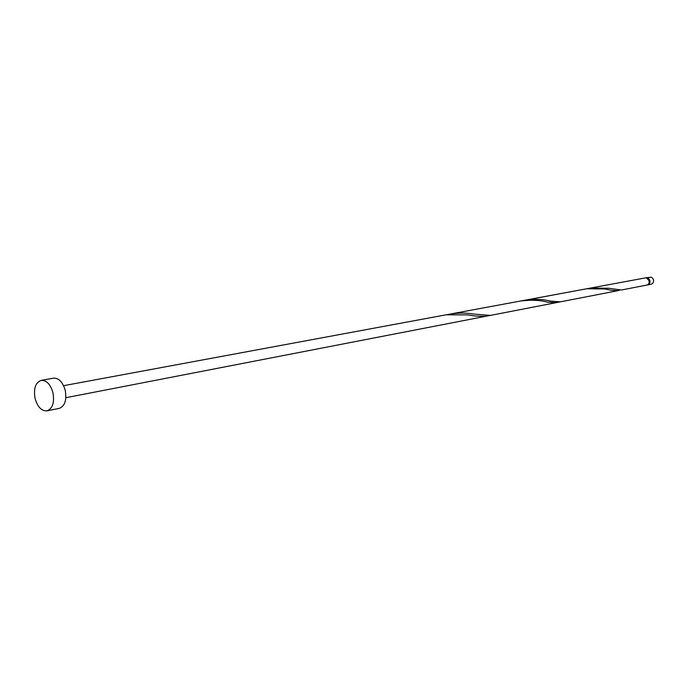 <?xml version="1.0" encoding="UTF-8"?>
<svg xmlns="http://www.w3.org/2000/svg" width="688" height="688" viewBox="0 0 688 688"><rect width="100%" height="100%" fill="white"/><g stroke="black" fill="none" stroke-linecap="round" stroke-linejoin="round"><path stroke-width="1.03" d="M646.118 277.754L651.063 277.169L652.568 278.124L653.471 279.784C653.841 282.114 653.041 283.602 651.063 284.256L647.485 284.952C649.472 284.299 650.272 282.802 649.893 280.463L648.44 278.305L646.118 277.754L649.18 280.592C649.558 282.94 648.75 284.436 646.763 285.09L621.453 289.992L608.665 288.263L590.588 288.04L522.966 300.622M649.24 282.433L648.681 279.457M41.194 380.369L53.492 378.168C58.824 377.961 62.728 382.003 65.222 390.302C66.891 400.115 64.887 406.144 59.22 408.388L46.965 410.848C41.564 411.114 37.608 407.029 35.105 398.593C33.411 388.66 35.441 382.588 41.194 380.369C46.517 380.163 50.43 384.248 52.933 392.624C54.619 402.514 52.632 408.595 46.965 410.848M558.286 302.066L556.222 302.643L547.803 302.238C540.639 300.14 531.618 299.727 520.713 300.991L586.675 288.771L604.881 288.977L610.987 290.259L617.79 290.706L619.596 290.173M590.588 288.04L645.765 277.84M617.79 290.706L560.402 301.834L550.108 301.06C543.236 299.185 534.937 298.884 525.202 300.157M560.402 301.834L490.398 315.405L472.854 313.96C465.914 312.739 458.251 312.791 449.857 314.115L447.269 314.657M63.597 385.684L446.134 314.803L467.857 314.906L475.116 316.033L485.582 316.334L65.876 397.698M520.713 300.991L449.857 314.115M556.222 302.643L485.582 316.334M475.116 316.033L472.441 315.611"/></g></svg>
